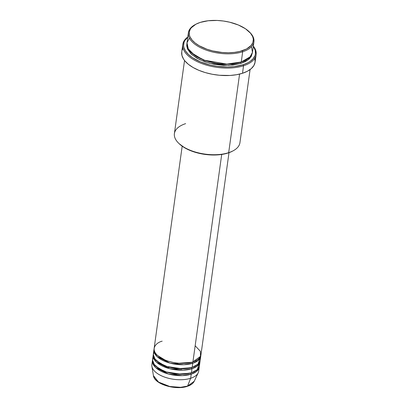 <?xml version="1.0" encoding="UTF-8"?>
<svg xmlns="http://www.w3.org/2000/svg" width="408" height="408" viewBox="0 0 408 408"><rect width="100%" height="100%" fill="white"/><g stroke="black" fill="none" stroke-linecap="round" stroke-linejoin="round"><path stroke-width="0.61" d="M190.801 373.157L175.532 374.279L164.618 371.637L156.009 366.374L164.618 371.637L175.532 374.279L190.801 373.157L194.239 371.678L190.801 373.157A0.785 0.484 -107.9 0 0 191.219 374.182A23.633 11.49 -172.1 0 0 199.252 367.062A23.633 11.49 -172.1 0 0 199.308 366.379L196.529 371.464L191.219 374.182A23.633 11.49 -172.1 0 1 165.393 373.075A23.633 11.49 -172.1 0 1 152.439 360.57L151.873 364.66A23.633 11.49 7.9 0 0 164.827 377.165A23.633 11.49 7.9 0 0 190.653 378.272L187.578 386.085A0.785 0.484 72.1 0 1 187.349 386.325A0.785 0.484 -107.9 0 0 187.578 386.085L180.566 387.32L169.769 386.483L158.528 382.072L153.413 375.61A20.834 10.134 7.9 0 0 166.219 385.575A20.834 10.134 7.9 0 0 187.578 386.085L190.653 378.272A23.633 11.49 -172.1 0 1 166.423 377.696A23.633 11.49 -172.1 0 1 151.898 366.394L153.413 375.61C154.219 384.198 175.613 390.517 187.349 386.325C190.796 385.213 193.086 383.53 194.223 381.276L187.578 386.085A20.834 10.134 7.9 0 0 194.223 381.276L198.186 372.815A23.633 11.49 -172.1 0 1 190.653 378.272L191.219 374.182A0.785 0.484 72.1 0 1 190.801 373.157A0.785 0.484 72.1 0 1 190.842 372.994M182.187 146.197L154.142 348.294A23.633 11.49 7.9 0 0 167.096 360.805A23.633 11.49 7.9 0 0 192.923 361.911L200.496 356.378L200.394 351.319L195.162 345.755M195.748 360.769L192.316 362.248L195.748 360.769M153.954 349.661L153.388 353.751A23.633 11.49 7.9 0 0 166.337 366.262A23.633 11.49 7.9 0 0 192.163 367.363L192.734 363.273A23.633 11.49 -172.1 0 0 200.767 356.159A23.633 11.49 -172.1 0 0 200.818 355.47L198.038 360.555L192.734 363.273A0.785 0.484 72.1 0 1 192.316 362.248A0.785 0.484 -107.9 0 0 192.734 363.273A23.633 11.49 -172.1 0 1 166.908 362.171A23.633 11.49 -172.1 0 1 153.954 349.661A23.633 11.49 -172.1 0 1 154.091 348.983L154.336 352.701L157.279 356.776L170.039 363.135L183.835 364.716L192.734 363.273L192.163 367.363L197.967 364.216L200.104 358.147M194.993 366.221L191.556 367.7L176.287 368.827L165.373 366.18L156.769 360.917L165.373 366.18L176.287 368.827L191.556 367.7A0.785 0.484 -107.9 0 0 191.974 368.73A23.633 11.49 -172.1 0 1 166.148 367.623A23.633 11.49 -172.1 0 1 153.194 355.113L152.628 359.203A23.633 11.49 7.9 0 0 165.582 371.714A23.633 11.49 7.9 0 0 191.408 372.82L191.974 368.73A23.633 11.49 -172.1 0 0 200.012 361.61A23.633 11.49 -172.1 0 0 200.063 360.922L197.283 366.012L191.974 368.73A0.785 0.484 72.1 0 1 191.556 367.7A0.785 0.484 72.1 0 1 191.597 367.542M153.194 355.113A23.633 11.49 -172.1 0 1 153.331 354.44L153.581 358.158L156.524 362.233L169.284 368.587L183.08 370.173L191.974 368.73L191.408 372.82L197.207 369.673L199.344 363.605M195.881 24.23L195.167 24.613A33.084 16.091 7.9 0 0 198.604 46.66A33.084 16.091 7.9 0 0 242.684 51.77L242.265 50.745A32.298 15.708 -172.1 0 1 199.237 45.757A32.298 15.708 -172.1 0 1 195.881 24.23A32.298 15.708 -172.1 0 1 200.246 22.409L195.922 24.205L191.311 27.764L190.332 29.136L189.271 32.084L189.445 35.2L189.99 36.791L191.979 39.943L195.09 42.962L199.211 45.742L206.917 49.215L212.787 50.944L222.131 52.484L228.368 52.754L234.33 52.403L239.787 51.444L246.585 48.95L251.201 45.39L252.858 42.57L253.307 39.525L253.067 37.954L252.516 36.363L250.532 33.211L245.473 28.764L238.333 24.99L229.719 22.21L223.523 21.038L217.24 20.456L208.182 20.752L200.246 22.409A32.298 15.708 -172.1 0 1 249.033 31.605A32.298 15.708 -172.1 0 1 242.265 50.745L242.684 51.77A33.084 16.091 -172.1 0 1 206.524 50.225A33.084 16.091 -172.1 0 1 188.389 32.711A33.084 16.091 -172.1 0 1 195.529 24.419M178.704 143.249L179.285 143.81A32.298 15.708 7.9 0 0 228.072 153.005L228.679 152.669A33.084 16.091 -172.1 0 1 178.704 143.249A33.084 16.091 -172.1 0 1 185.64 123.644M243.54 65.77L243.122 64.745A36.236 17.62 -172.1 0 1 197.161 60.379A36.236 17.62 -172.1 0 1 187.772 37.184L184.855 40.504L184.09 42.121L183.595 45.543L183.86 47.308L185.426 50.862L188.302 54.346L192.377 57.615L200.389 61.853L210.054 64.969L217.005 66.285L227.531 66.999L234.218 66.606L243.122 64.745L247.972 62.73L249.997 61.516L253.149 58.737L255.01 55.575L255.434 53.892L255.24 50.393L253.312 46.277A36.236 17.62 -172.1 0 1 243.122 64.745L243.54 65.77A37.021 18.003 -172.1 0 1 203.082 64.041A37.021 18.003 -172.1 0 1 182.784 44.441A37.021 18.003 -172.1 0 1 187.797 36.98A37.021 18.003 7.9 0 0 195.932 60.986A37.021 18.003 7.9 0 0 243.54 65.77L242.5 73.272L243.54 65.77A37.021 18.003 7.9 0 0 253.337 46.073A37.021 18.003 -172.1 0 1 256.127 54.621A37.021 18.003 -172.1 0 1 243.54 65.77M188.389 32.711L186.971 42.937A33.084 16.091 7.9 0 0 205.107 60.45A33.084 16.091 7.9 0 0 241.261 61.996L250.124 56.845L252.46 52.346L251.486 46.68M245.371 60.323L240.654 62.332L245.371 60.323M252.389 52.709L248.401 59.639L241.072 63.362A0.785 0.484 72.1 0 1 240.654 62.332A0.785 0.484 -107.9 0 0 241.072 63.362L232.942 65.061L223.661 65.362L214.027 64.24L204.867 61.797L196.972 58.237L191.02 53.866L187.527 49.067L186.721 45.829L186.905 43.625L187.43 48.838L191.704 54.504L199.578 59.609L209.6 63.245L228.73 65.377L241.072 63.362L245.499 61.521L248.931 59.196L251.231 56.467L252.389 52.709M162.175 341.18C156.376 342.434 148.691 349.513 159.829 357.26C171.447 364.854 188.358 363.997 192.923 361.911L221.707 154.459L192.923 361.911A23.633 11.49 7.9 0 0 200.955 354.792L229 152.694M184.538 60.486L174.389 133.61A33.084 16.091 7.9 0 0 192.525 151.123A33.084 16.091 7.9 0 0 228.679 152.669L239.583 74.088L228.679 152.669A33.084 16.091 7.9 0 0 239.929 142.703L250.073 69.579M182.784 44.441L181.744 51.944A37.021 18.003 7.9 0 0 202.042 71.538A37.021 18.003 7.9 0 0 242.5 73.272A37.021 18.003 7.9 0 0 255.087 62.118L256.127 54.621M189.414 38.066L186.986 42.82L188.292 48.843L194.427 55.141L204.581 60.262L226.833 64.056L241.261 61.996L242.684 51.77L241.261 61.996A33.084 16.091 7.9 0 0 252.511 52.03L253.929 41.805A33.084 16.091 -172.1 0 1 242.684 51.77A33.084 16.091 7.9 0 0 249.614 32.166L249.033 31.605M152.439 360.57A23.633 11.49 -172.1 0 1 152.577 359.892L152.821 363.61L155.764 367.685L168.524 374.044L182.32 375.625L191.219 374.182L190.653 378.272A23.633 11.49 7.9 0 0 198.686 371.153L199.252 367.062M153.689 356.572L152.577 360.116L154.204 364.39L159.064 368.659L166.362 371.979L181.58 374.284L191.408 372.82A23.633 11.49 7.9 0 0 199.441 365.701L200.012 361.61M161.736 383.933L168.693 386.381L172.543 387.11M180.26 387.442L187.012 386.254M249.319 31.885A33.084 16.091 -172.1 0 1 253.929 41.805M254.883 58.604L255.076 62.179L253.868 65.555L251.292 68.605L247.452 71.211L242.5 73.272L236.62 74.705L230.041 75.46L219.422 75.266L212.231 74.256L205.285 72.583L198.839 70.314L193.147 67.534L188.425 64.352L184.855 60.884L183.549 59.089L181.953 55.452L181.754 51.877M182.187 50.158L182.968 48.501M232.438 151.184L233.152 150.807A33.084 16.091 -172.1 0 1 228.679 152.669L228.072 153.005A32.298 15.708 7.9 0 0 232.438 151.184L228.072 153.005L220.136 154.663L211.079 154.958L204.796 154.382L195.611 152.408L189.985 150.43L185.018 148.002L179.209 143.738M154.443 351.12L153.331 354.659L154.964 358.938L159.824 363.202L167.122 366.527L182.335 368.832L192.163 367.363A23.633 11.49 7.9 0 0 200.201 360.249L200.767 356.159M191.582 52.862L203.786 60.246L219.167 63.934L232.035 64.066L240.654 62.332L232.035 64.066L219.167 63.934L203.786 60.246L191.582 52.862M157.524 355.465L166.127 360.728L177.046 363.37L192.316 362.248L177.046 363.37L166.127 360.728L157.524 355.465M181.427 369.123L180.367 368.817M170.136 367.399L166.056 367.593M199.073 358.418L199.303 359.32M196.192 360.539L196.911 361.371M249.834 58.319L249.482 57.497"/></g></svg>
